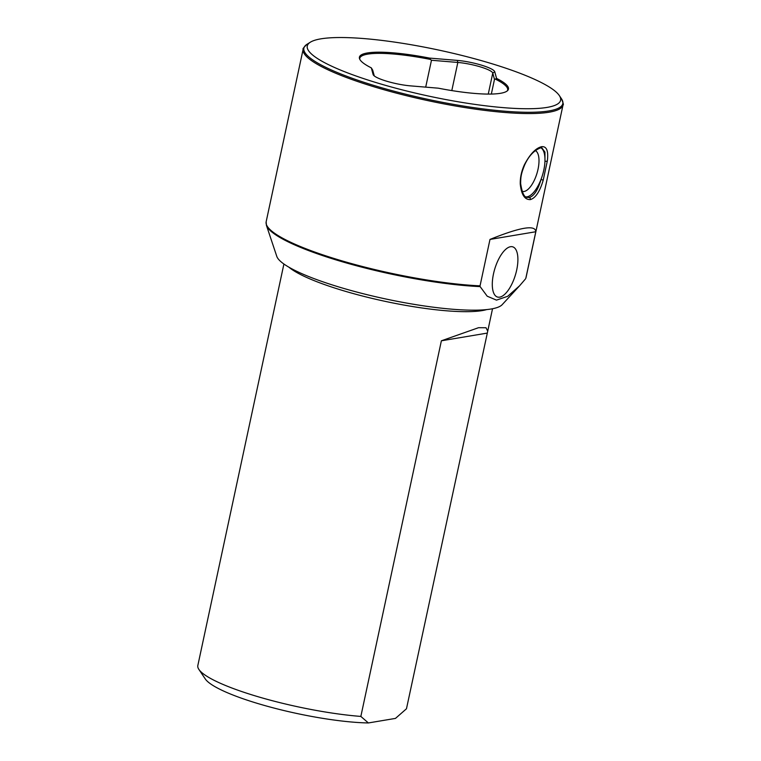 <?xml version="1.0" encoding="UTF-8"?>
<svg xmlns="http://www.w3.org/2000/svg" width="761" height="761" viewBox="0 0 761 761"><rect width="100%" height="100%" fill="white"/><g stroke="black" fill="none" stroke-linecap="round" stroke-linejoin="round"><path stroke-width="1.14" d="M535.792 231.744L489.989 239.43C520.277 227.168 535.544 224.6 535.792 231.744L525.841 278.165A132.899 24.171 12.1 0 0 526.051 277.47L563.045 104.894A132.899 24.171 -167.9 0 1 517.033 113.275A132.899 24.171 -167.9 0 1 376.058 87.42A132.899 24.171 -167.9 0 1 303.154 49.18L266.16 221.755A132.899 24.171 12.1 0 0 339.064 260.005A132.899 24.171 12.1 0 0 480.039 285.851L489.989 239.43M480.039 285.851L480.124 286.612A132.671 24.124 -167.9 0 1 345.542 262.716A132.671 24.124 -167.9 0 1 266.407 225.285L266.16 221.755M525.404 279.011L519.601 285.775L507.692 296.295L496.486 300.129L487.221 296.21L480.124 286.612M510.507 246.716A26.226 10.749 106.9 0 0 494.136 271.182A26.226 10.749 106.9 0 0 497.352 296.99A26.226 10.749 106.9 0 0 515.387 275.054A26.226 10.749 106.9 0 0 512.572 246.792A26.226 10.749 106.9 0 0 510.507 246.716M525.984 196.928A25.836 10.587 106.9 0 0 541.052 179.358A25.836 10.587 106.9 0 0 544.962 161.123L544.952 152.114L541.899 147.91M547.359 160.818L543.192 180.243C539.825 191.601 535.554 198.05 530.369 199.591C524.738 199.858 521.371 194.692 520.267 184.095C520.077 177.684 521.466 171.206 524.434 164.671C530.084 154.007 535.849 148.014 541.708 146.673C546.664 146.198 548.548 150.916 547.359 160.818A1.684 0.885 6.3 0 1 544.962 161.123A25.836 10.587 106.9 0 0 541.014 147.834M507.273 90.892A75.615 13.755 12.1 0 0 507.654 89.998A75.615 13.755 12.1 0 0 495.287 79.096L494.488 79.372L492.767 73.046A23.106 4.205 12.1 0 0 457.837 62.45L431.468 60.262L430.403 59.415A75.615 13.755 12.1 0 0 367.715 54.136A75.615 13.755 12.1 0 0 359.782 58.293A75.615 13.755 12.1 0 0 359.763 59.272M496.562 78.402A76.224 13.86 -167.9 0 1 507.73 90.464A76.224 13.86 -167.9 0 1 438.307 88.181L410.588 85.879A24.79 4.509 -167.9 0 1 373.347 74.987A24.79 4.509 -167.9 0 1 373.118 74.521L371.311 67.862A76.224 13.86 -167.9 0 1 359.525 58.692A76.224 13.86 -167.9 0 1 429.565 58.093L457.285 60.395A24.79 4.509 -167.9 0 1 494.755 71.753L496.562 78.402L495.287 79.096M547.007 107.415A129.532 23.553 -167.9 0 1 390.84 86.849A129.532 23.553 -167.9 0 1 310.374 42.188A129.532 23.553 -167.9 0 1 438.878 50.102A129.532 23.553 -167.9 0 1 559.325 95.563A129.532 23.553 -167.9 0 1 547.007 107.415M519.601 285.775L502.174 304.676A115.919 21.08 -167.9 0 1 491.13 308.995A115.919 21.08 -167.9 0 1 367.363 294.754A115.919 21.08 -167.9 0 1 276.785 256.362L266.407 225.285M486.679 309.594A106.683 19.396 -167.9 0 1 482.208 310.593A106.683 19.396 -167.9 0 1 379.492 300.11A106.683 19.396 -167.9 0 1 288.904 267.187M360.847 716.424L441.38 340.795L478.536 327.696L486.003 327.744L487.725 331.168L406.469 708.767L395.473 718.403L368.381 722.95L360.847 716.424A106.683 19.396 -167.9 0 1 198.878 669.414A106.683 19.396 -167.9 0 1 197.831 665.523L283.91 264.019M368.381 722.95A98.283 17.874 -167.9 0 1 270.212 707.055A98.283 17.874 -167.9 0 1 205.28 678.945L198.878 669.414M371.311 67.862L372.7 70.126L374.269 75.929M425.703 87.135L431.468 60.262M491.34 94.06L494.488 79.372M430.403 59.415L429.565 58.093M526.888 197.356L529.247 197.527C534.06 196.043 537.989 189.984 541.052 179.358L543.192 180.243M535.363 150.602A21.422 8.78 -73.1 0 1 536.714 174.164A21.422 8.78 -73.1 0 1 522.322 191.363A21.422 8.78 -73.1 0 1 522.036 191.258M525.946 196.909A25.817 10.578 106.9 0 0 542.45 175.268A25.817 10.578 106.9 0 0 540.985 147.834M520.267 184.095A1.684 0.78 -2.2 0 0 520.648 183.572L520.648 183.572C520.667 176.799 521.152 173.67 524.662 164.918C528.648 156.129 533.937 150.45 540.529 147.891L541.965 147.929M487.002 333.137L441.38 340.795M310.374 42.188L307.054 44.262A132.404 24.076 12.1 0 0 389.29 89.912A132.404 24.076 12.1 0 0 548.919 110.935A132.404 24.076 12.1 0 0 561.504 98.816L559.325 95.563M488.258 94.088L492.767 73.046L494.755 71.753M451.806 90.588L457.837 62.45L457.285 60.395M373.118 74.521L373.765 75.482M529.247 197.527A1.684 1.503 80.5 0 1 530.369 199.591M541.708 146.673A1.684 1.503 80.5 0 1 540.529 147.891M492.529 308.747L487.725 331.168M307.054 44.262C303.725 47.458 302.421 49.094 303.154 49.18M563.045 104.894C563.749 105.123 563.235 103.096 561.504 98.816M525.756 278.431L526.051 277.47M526.983 197.384C524.177 197.289 522.065 192.685 520.648 183.572"/></g></svg>
